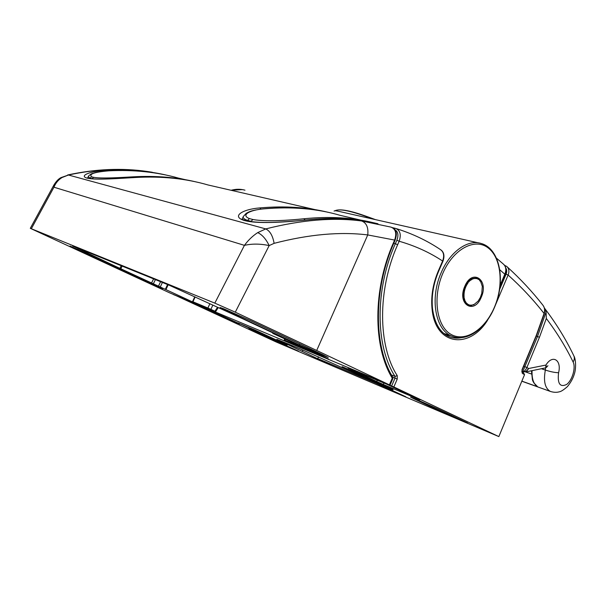 <?xml version="1.0" encoding="UTF-8"?>
<svg xmlns="http://www.w3.org/2000/svg" width="606" height="606" viewBox="0 0 606 606"><rect width="100%" height="100%" fill="white"/><g stroke="black" fill="none" stroke-linecap="round" stroke-linejoin="round"><path stroke-width="0.91" d="M336.216 210.774L360.805 216.319M494.473 307.113C503.965 284.881 501.298 257.497 487.921 247.74C474.71 237.643 453.129 249.142 442.827 273.336C432.32 297.402 436.631 326.46 451.008 334.376C465.234 342.648 485.171 329.467 494.473 307.113M573.905 355.949C575.927 359.244 576.101 368.69 574.45 373.644C573.178 378.152 570.822 382.484 567.39 386.628C563.648 389.9 560.936 391.635 559.255 391.824C556.626 392.59 553.649 392.461 550.324 391.415C544.976 388.31 543.317 381.189 545.347 370.069L545.567 367.88M532.053 370.66C531.757 378.879 533.621 384.249 537.636 386.772L533.666 382.651M478.513 242.885L337.86 211.146C335.671 210.691 334.406 210.668 334.065 211.07M500.124 285.328L504.866 274.117C506.518 269.768 505.965 266.367 503.192 263.928L496.458 258.164M499.783 269.776L505.252 274.586L499.92 287.214M523.198 371.789L522.804 371.622L537.53 336.451L546.074 312.037L544.332 307.916M523.743 366.236L526.902 367.501C525.455 370.387 524.092 371.758 522.804 371.622C525.304 372.182 527.235 371.145 528.599 368.516L545.938 365.054C552.558 354.063 561.86 360.115 558.58 372.735C557.323 383.704 560.02 387.605 566.671 384.431C572.329 380.257 575.98 367.569 573.109 361.994C565.845 347.041 556.906 332.535 546.309 318.476L539.446 337.284L526.902 367.501L528.599 368.516L525.599 371.97M546.309 318.476L546.074 312.037M536.113 385.727L537.636 386.772L521.857 381.129M546.589 367.221L545.695 367.85L545.938 365.054L546.589 367.221L547.915 365.691M544.529 308.189C556.141 323.452 565.86 339.209 573.67 355.472C574.715 357.525 574.526 359.706 573.109 361.994M541.423 368.736L545.347 370.069C550.475 371.728 554.884 372.622 558.58 372.735M143.811 280.32L162.643 288.676L158.696 286.502L70.023 246.036L143.811 280.32L144.084 279.745M227.651 310.416L227.318 311.143L220.107 307.484L224.008 308.893L250.657 320.718L323.089 354.851L328.225 357.479L323.256 355.593L299.243 344.943L299.728 343.844M195.14 296.985L192.935 301.78L192.541 301.629L199.957 305.341L116.329 266.701L72.659 246.006L169.172 285.199L242.779 318.779L280.548 336.512L273.268 333.611L328.619 359.078M322.46 356.184L321.627 356.26L325.324 358.025L389.393 384.848L392.264 378.182L392.741 378.894L390.317 384.515L389.393 384.848L316.703 350.473L367.744 234.931C340.171 231.53 308.954 234.34 274.109 243.339L269.17 245.589L235.28 312.173L316.703 350.473M207.404 308.143L210.13 309.795L169.839 292.925L30.3 228.326L214.819 303.129L244.43 245.354C248.263 240.135 252.694 235.893 257.709 232.628L265.761 228.909C301.424 219.887 333.383 217.243 361.646 220.985L390.908 227.099C395.657 228.962 396.9 233.287 394.635 240.067L395.021 240.468C396.294 235.848 398.293 231.303 391.726 227.356M199.957 305.341L204.495 306.931M207.267 308.469L204.389 307.189M322.324 356.533L328.588 359.153M235.28 312.173L214.819 303.129M227.318 311.143L299.243 344.943M212.767 305.25L210.896 309.355L214.971 311.249L217.418 307.431M312.81 351.654L311.885 351.806L285.04 340.307L304.477 348.336L304.689 347.844M192.935 301.78L207.896 308.022L209.805 303.856M200.048 305.076L214.971 311.249M210.896 309.355L207.896 308.022M308.121 349.45L307.931 349.867L311.787 351.677L312.029 351.291M307.931 349.867L304.477 348.336M312.56 352.063L311.787 351.677M377.985 223.773C356.904 218.554 333.679 217.243 308.302 219.826C291.024 221.607 259.762 224.394 245.142 220.713L244.415 220.516C230.818 216.478 242.597 209.221 259.853 207.919L261.08 209.085M315.476 209.721L208.017 184.966C185.981 178.55 161.976 176.051 135.994 177.46C120.435 178.293 96.036 180.323 87.211 178.149L86.779 178.035C78.765 175.604 91.309 170.839 106.626 170.241L107.307 170.9M165.771 174.967L147.993 171.596C122.707 167.839 96.195 168.976 68.455 175.013L62.032 177.535C58.305 179.861 55.608 183.088 53.949 187.209L53.919 184.974L30.3 228.326M210.327 309.371L210.13 309.795L211.108 309.696M257.709 232.628C262.148 234.666 265.973 238.984 269.17 245.589C260.36 243.703 252.111 243.627 244.43 245.354L53.949 187.209L31.353 228.704M60.895 177.641L68.455 175.013L265.761 228.909C270.003 230.962 272.783 235.772 274.109 243.339M62.032 177.535L60.82 177.694C58.403 178.99 56.1 181.414 53.919 184.974M308.302 219.826L307.78 219.811C300.667 220.554 291.706 221.448 277.184 222.175C264.216 222.834 253.959 222.364 246.415 220.766L245.142 220.713M392.711 378.652L392.65 377.174M361.646 220.985C366.494 222.856 368.531 227.508 367.744 234.931L394.635 240.067L393.726 242.142C372.675 289.115 372.963 346.753 392.264 378.182L392.514 376.796C373.629 346.018 373.281 288.979 394.112 242.544L395.021 240.468M285.721 345.261L285.517 345.708L298.5 351.169L248.884 328.725L283.025 344.602L283.237 344.117M447.486 413.497L447.137 414.33L467.612 422.996L437.115 408.611L416.019 399.24L410.542 397.089L413.845 398.771L444.062 412.959L444.44 412.057M267.882 336.694L287.153 345.011L254.634 329.869L238.097 322.907L267.882 336.694L268.132 336.118M392.953 389.794L364.456 376.114L342.117 366.683L371.97 380.666L393.067 389.537M330.088 364.32L317.749 358.593L376.031 383.272L405.884 396.816L371.334 380.659L299.712 348.685L276.836 339.33L329.967 364.585M393.779 243.317L395.339 243.703L396.862 240.241C398.786 235.075 398.059 231.522 394.673 229.583M178.278 296.463L379.053 380.515M394.12 228.932L395.4 228.341C400.149 230.197 401.399 234.499 399.157 241.241L397.642 244.703C377.28 290.16 377.992 346.003 397.241 375.637L397.225 379.098L393.847 386.954L498.836 436.593L276.397 342.079L173.574 294.493M543.196 305.575C544.718 307.787 545.089 310.446 544.309 313.552L536.537 335.459L522.19 369.986L521.834 371.667L523.387 372.576L524.538 374.667L498.836 436.593M178.247 296.523L173.521 294.614M393.847 386.954L391.643 385.977L395.029 378.121L392.718 377.182M382.333 381.886L391.643 385.977M382.265 382.045L380.136 380.969M379.75 380.916L379.023 380.598M185.428 299.796L211.471 311.954L211.895 310.992M185.368 299.909L207.26 308.954L239.938 323.968M217.084 313.393L216.69 314.272L239.908 324.051M216.69 314.272L211.471 311.954M383.946 383.015L383.318 384.462L419.897 399.869L386.173 383.946L348.049 368.024L376.72 381.53L377.288 380.227M383.318 384.462L376.72 381.53M285.517 345.708L283.025 344.602M447.137 414.33L444.062 412.959M302.902 350.033L302.265 351.457M317.749 358.593L318.529 356.82M504.616 265.405L506.722 266.428C509.032 268.519 509.502 271.39 508.116 275.041L506.086 274.162C507.002 271.836 506.927 269.806 505.858 268.072M493.246 310.158L487.05 321.059C468.923 349.223 436.229 345.367 432.245 310.628C430.669 297.667 432.661 284.517 438.214 271.193L442.6 261.027C444.524 255.755 443.766 251.914 440.32 249.513C427.245 240.718 412.678 233.787 396.627 228.72M396.862 240.241L399.157 241.241C415.208 245.862 429.684 252.452 442.6 261.027L442.91 261.368C444.721 256.24 444.115 252.46 441.092 250.028M544.309 313.552L544.067 313.476C545.059 310.219 544.627 307.401 542.771 305.038C532.318 291.675 520.478 278.965 507.252 266.905M506.722 266.428L504.548 265.314M466.9 283.381L467.597 283.57L468.006 282.381L470.718 279.714L471.013 280.033L471.688 279.078L472.475 279.199L471.574 278.957M472.475 279.199L472.672 278.593L473.422 278.836L472.695 278.639M474.543 278.252L473.733 278.449M474.369 278.616L474.634 278.056L475.293 278.54L474.733 278.396M475.293 278.54L475.589 278.018L476.195 278.616L475.68 278.48M476.195 278.616L476.521 278.124L476.581 278.692L477.414 278.381L477.884 279.192L478.255 278.79L478.225 279.396L479.035 279.336L479.99 281.07L480.399 280.828L482.308 286.433L481.77 293.425L480.308 297.531L478.149 301.091L473.574 304.916L473.354 304.5L471.627 305.5L471.483 305L470.673 305.568L470.567 305.038L469.741 305.492L469.195 304.803L468.839 305.257L468.817 304.674L467.983 304.886L467.582 304L467.188 304.363L466.862 303.394L466.453 303.704L465.628 301.803L465.203 301.993L464.726 299.765L464.302 299.826L464.408 298.606L463.991 298.606L464.06 296.076L463.37 295.88M467.453 304.114L468.006 304.28M466.635 303.568L467.256 303.75M465.847 302.871L466.559 303.083M465.037 302.03L465.938 302.296M464.552 301.137L465.4 301.387M464.135 300.137L464.938 300.371M463.81 299.038L464.567 299.266M463.56 297.857L464.294 298.069M463.408 296.599L464.12 296.804M463.355 295.289L464.037 295.486L464.037 294.728L463.363 294.539M463.393 293.933L464.06 294.122L464.113 293.349L463.454 293.16M463.522 292.546L464.181 292.736L464.294 291.956L463.635 291.766M463.749 291.145L464.401 291.334L464.567 290.554L463.916 290.372M464.075 289.751L464.719 289.933L464.938 289.168L464.287 288.986M464.484 288.38L465.128 288.562L465.4 287.812L464.749 287.63M464.976 287.039L465.628 287.221L465.946 286.502L465.287 286.32M465.552 285.752L466.211 285.934L466.567 285.244L465.9 285.062M466.196 284.525L466.87 284.714L467.264 284.07L466.582 283.881M467.317 282.782L468.029 282.972M468.112 281.782L468.847 281.979M468.946 280.889L469.711 281.101M469.801 280.116L470.612 280.336M470.68 279.472L471.536 279.699M473.657 278.252L473.422 278.836M467.597 283.57L467.264 284.07M466.87 284.714L466.567 285.244M466.211 285.934L465.946 286.502M465.628 287.221L465.4 287.812M465.128 288.562L464.938 289.168M464.719 289.933L464.567 290.554M464.401 291.334L464.294 291.956M464.181 292.736L464.113 293.349M464.06 294.122L464.037 294.728M464.037 295.486L464.06 296.076M255.891 222.129L250.869 221.614M361.502 220.266L340.163 215.35C317.196 208.578 291.668 206.419 263.595 208.873C249.763 210.017 240.408 215.107 249.422 218.584L247.081 220.932M249.422 218.584L252.929 219.508C266.095 221.97 289.82 220.22 303.833 218.774L305.227 220.076M247.354 220.342C244.051 219.13 242.718 217.842 243.339 216.463L246.18 213.373C249.255 211.752 250.657 210.433 263.171 208.858L263.595 208.873M252.929 219.508L251.013 221.311L247.354 220.334M185.747 179.785L178.512 178.119C157.09 172.036 133.888 169.604 108.891 170.824C94.536 172.021 88.749 174.005 91.536 176.778L93.627 177.331L91.923 178.785M91.536 176.778L89.597 178.49M93.627 177.331C102.05 178.762 120.708 177.52 133.282 176.823L134.032 177.55M91.976 178.679L89.786 178.088L88.324 176.535C88.135 176.119 91.468 173.452 92.847 173.384C95.445 172.786 94.794 171.998 108.716 170.816L108.595 170.847M367.425 216.69L375.515 219.645M536.28 336.065L539.446 337.284M341.307 209.926C348.655 210.433 359.676 213.592 374.387 219.387M373.016 219.077C353.48 211.6 341.14 208.699 336.004 210.365C341.882 208.6 354.73 211.623 374.531 219.417M244.975 190.186C240.491 188.928 235.878 188.958 231.128 190.292M441.191 272.662C450.046 251.573 467.946 239.044 481.232 243.498C500.124 248.665 505.949 281.479 494.557 307.234C485.732 328.808 466.673 342.587 451.834 336.133C435.479 330.209 429.586 298.463 441.191 272.662M464.779 286.343C472.225 268.034 489.254 279.881 481.285 297.175C474.293 315.181 456.712 304.326 464.779 286.343M525.629 371.963L531.454 373.985M78.257 249.46L78.03 249.937M120.079 268.102L121.215 265.701M78.045 248.149L77.833 248.543M151.553 282.994L153.613 278.874M162.4 282.449L160.393 286.767M165.446 289.107L167.559 284.547M285.381 338.989L284.858 340.148M259.853 207.919C284.646 205.745 307.484 207.229 328.361 212.358M106.626 170.241C128.464 169.165 148.97 170.922 168.15 175.513M147.993 171.596L147.659 171.543C122.147 167.786 95.468 168.93 67.63 174.982M244.415 220.516L246.059 220.667M87.211 178.149L88.332 178.232C92.589 179.096 99.823 179.3 110.034 178.853L135.782 177.444M86.779 178.035L88.014 178.141M393.726 242.142L394.112 242.544M273.291 333.103L273.117 333.489M158.59 285.964L160.575 281.707M155.431 279.616L153.341 283.79M278.805 341.072L278.631 341.466M371.97 380.666L372.342 379.81M384.628 385.575L384.371 386.173M445.274 334.542L447.084 335.133M445.236 334.512L446.842 335.05M432.555 308.984C434.653 323.43 440.092 332.626 448.887 336.557C452.909 338.224 457.166 338.58 461.651 337.625M391.468 374.947L395.029 376.394C375.462 346.397 374.682 289.782 395.339 243.703L397.642 244.703M524.538 374.667L522.334 373.379L521.978 369.811L536.34 335.254L544.067 313.476C533.538 299.962 521.554 287.153 508.116 275.041L495.314 305.363M288.077 343.791L287.676 344.685M392.393 227.644L395.286 228.318M499.594 289.524L506.086 274.162M521.986 371.758L522.334 373.379M397.225 379.098L395.029 378.121L395.029 376.394L397.241 375.637M438.214 271.193L438.532 271.518L442.91 261.368M303.833 218.774C329.278 216.198 352.578 217.539 373.728 222.796M133.282 176.823C155.772 175.573 176.816 177.3 196.427 182.012M336.004 210.365L335.391 210.585M231.045 190.269L242.408 189.602M475.392 278.374L474.695 278.26M473.642 278.29C472.097 278.836 469.673 278.207 465.128 286.683C462.507 294.758 462.954 300.417 466.461 303.651M550.324 391.415L521.819 381.219M451.834 336.133L443.842 333.444M503.821 264.474C506.404 266.958 506.722 272.155 505.252 274.586M545.695 367.85L525.917 371.902L521.925 371.342M536.871 386.31C534.234 383.643 532.742 381.409 532.401 379.614L531.462 370.781M467.211 304.136L466.491 303.674M152.303 172.263L147.94 171.581M362.411 220.713C345.45 218.084 327.293 217.774 307.946 219.789M245.324 220.47L241.824 219.152M185.163 179.838C169.529 177.247 153.091 176.452 135.858 177.444M87.559 178.028L86.908 178.012M392.741 378.894L392.893 377.796M392.87 377.636L392.574 376.887M218.115 307.757L215.668 311.59M284.775 338.739L284.252 339.913M272.745 333.353L272.927 332.936M166.021 289.388L168.157 284.79M194.761 296.804L192.541 301.629M321.627 356.26L321.786 355.866M120.973 268.541L122.132 266.072M447.008 335.095L450.19 335.58M445.205 334.489L446.917 335.065M432.548 308.893C431.283 296.569 433.282 284.108 438.532 271.518M242.082 219.205L243.332 216.471M316.938 210.229C300.159 207.57 282.282 207.108 263.307 208.843M87.605 178.035L88.324 176.535M157.015 173.354C141.683 170.786 125.601 169.938 108.777 170.809"/></g></svg>
